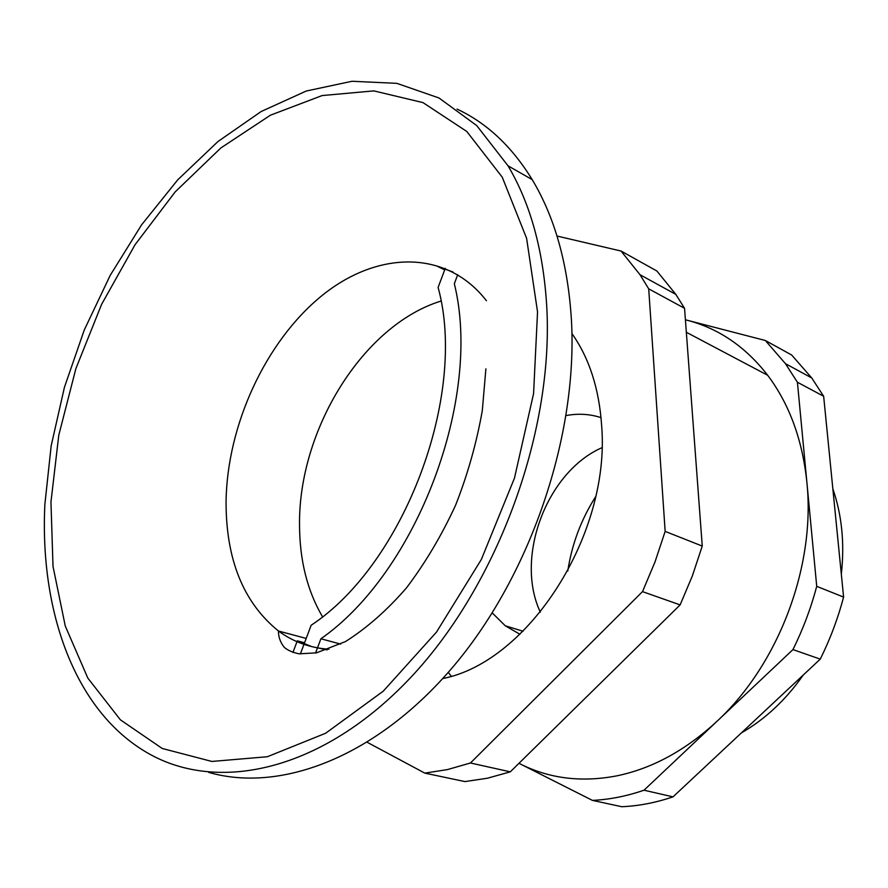 <?xml version="1.0" encoding="UTF-8"?>
<svg xmlns="http://www.w3.org/2000/svg" width="888" height="888" viewBox="0 0 888 888"><rect width="100%" height="100%" fill="white"/><g stroke="black" fill="none" stroke-linecap="round" stroke-linejoin="round"><path stroke-width="1.33" d="M832.855 488.833C841.902 515.118 844.732 543.567 841.325 574.181M803.24 675.058C785.813 699.922 765.201 719.191 741.425 732.878M644 790.209L673.015 796.858C655.777 802.697 638.705 805.993 621.811 806.726L592.429 800.388C609.434 799.589 626.628 796.203 644 790.209L717.06 721.234C778.765 664.157 815.672 566.045 806.892 482.373C802.475 439.904 789.41 404.195 767.676 375.269C745.598 346.797 718.736 328.449 687.09 320.224L685.414 319.791M673.015 796.858L820.257 659.129L792.951 649.594C802.985 629.303 810.911 608.225 816.727 586.346L797.413 382.24L785.469 363.68L765.345 340.504L687.09 320.224M820.257 659.129C830.136 639.238 837.917 618.559 843.6 597.08L816.727 586.346M665.156 531.401L648.706 288.833L684.559 308.314L702.253 546.076L665.156 531.401L655 561.949L642.512 591.63L470.462 762.992L510.3 771.839L487.468 778.21L464.946 781.584L424.808 773.115L367.332 742.357M648.706 288.833L640.004 274.714L621.056 251.038L557.009 236.042M571.95 333.588C589.31 358.175 599.222 388.966 601.664 425.985C610.611 534.731 528.293 661.971 442.79 678.543M470.462 762.992L447.463 769.585L424.808 773.115M510.3 771.839L680.13 604.895L642.512 591.63M684.559 308.314L675.835 294.394L656.887 271.007L621.056 251.038M702.253 546.076L692.351 575.924L680.13 604.895M457.731 274.67L454.334 283.716C482.573 397.868 417.238 571.683 320.901 638.772L340.692 644.1M315.54 653.035L317.382 648.129M317.482 647.874L320.901 638.772M843.6 597.08L823.653 396.27L811.732 377.944L791.663 355.011L765.345 340.504M601.92 447.707C546.608 471.917 514.529 557.586 540.337 612.176M601.032 417.638C589.876 413.997 578.255 413.309 566.156 415.562M451.304 676.201L448.285 672.383M492.263 612.931L505.294 625.807L519.924 634.276M322.488 616.738C307.304 590.764 299.656 560.25 299.534 525.208C298.279 430.258 362.837 325.119 440.97 301.076M445.265 268.354L438.106 287.412C467.743 395.105 404.262 563.969 311.144 625.263L300.366 653.957M304.562 642.779L297.302 640.847L311.721 646.597L327.117 649.894M292.94 652.447L297.302 640.847M452.98 271.983L437.939 266.578L444.688 269.897M457.054 109.091C486.835 123.021 511.888 146.531 532.19 179.609C554.967 217.549 568.065 264.524 571.461 320.546C577.811 435.453 531.091 573.803 454.556 665.034C377.855 756.354 281.374 793.361 208.691 772.382M546.841 308.247C553.502 435.464 495.293 590.498 406.615 681.773C317.826 773.381 213.209 793.772 144.023 750.837C73.926 708.047 39.66 610.023 44.877 504.34L51.16 445.887L64.436 387.279L84.282 329.97L110.201 275.369L141.592 224.842L177.767 179.787L217.937 141.558L261.139 111.533L306.271 91.02L352.003 81.274L396.814 83.339L438.994 97.98L476.712 125.563L508.036 165.834C530.713 204.074 543.656 251.537 546.841 308.247M518.969 763.314L592.429 800.388M520.268 763.969C549.406 778.643 581.596 782.606 616.86 775.846C652.314 768.497 685.714 750.282 717.06 721.234L792.951 649.594M823.653 396.27L797.413 382.24M567.776 571.062C571.839 544.333 581.118 519.558 595.604 496.736M328.96 649.228C310.101 647.974 293.284 641.902 278.488 631.024C243.379 602.63 225.907 559.407 226.063 501.354C227.195 425.219 265.357 342.124 320.968 296.426C376.39 250.805 446.187 248.74 486.446 300.755M50.96 501.964L58.775 435.22L75.891 368.587L101.598 304.351L135.054 244.722L175.202 191.875L220.823 147.985L270.407 115.207L322.144 95.56L373.848 90.887L422.988 102.608L466.777 131.457L502.253 177.189L526.606 238.306L537.54 311.877L533.577 393.606L514.474 478.11L481.329 559.496L436.496 632.09L383.305 691.13L325.63 733.255L267.332 756.743L211.91 761.449L162.227 748.473L120.402 719.835L87.823 678.088L65.268 626.018L53.014 566.411L50.96 501.964M640.004 274.714L675.835 294.394M767.676 375.269L686.335 332.267M811.732 377.944L785.469 363.68M523.054 631.235L505.294 625.807M508.036 165.834L532.19 179.609M306.194 638.428L278.488 631.024C278.333 636.763 280.242 642.168 284.193 647.263C287.712 650.349 292.718 652.536 299.201 653.823L316.505 652.846L345.51 641.547C366.877 628.027 387.212 610.123 406.515 587.845C425.252 563.025 441.602 535.519 455.555 505.305C467.676 474.547 476.59 442.968 482.306 410.567L485.891 368.842"/></g></svg>
